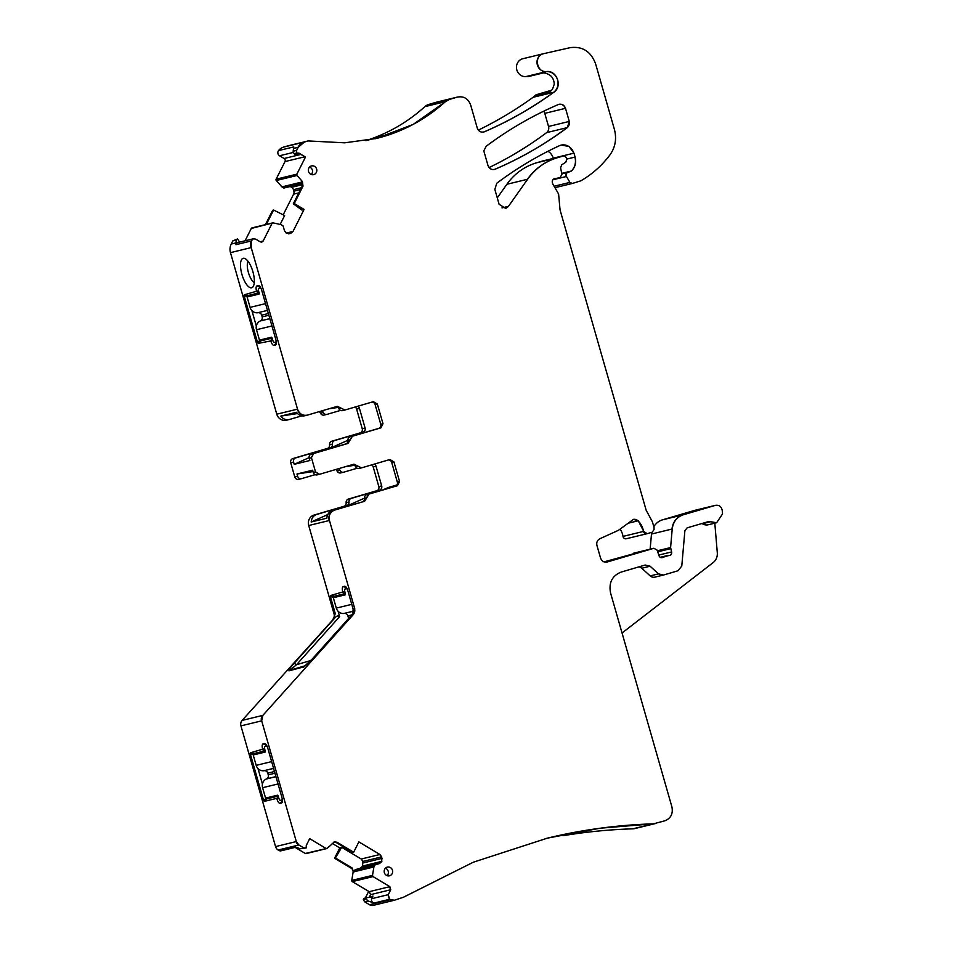 <?xml version="1.0" encoding="UTF-8"?>
<svg xmlns="http://www.w3.org/2000/svg" width="953" height="953" viewBox="0 0 953 953"><rect width="100%" height="100%" fill="white"/><g stroke="black" fill="none" stroke-linecap="round" stroke-linejoin="round"><path stroke-width="1.43" d="M305.615 665.647L289.903 670.257L296.526 664.706L294.155 663.3C290.736 666.933 289.021 669.447 288.973 670.841L304.138 666.802M354.766 608.776L329.452 520.481C328.475 515.382 330.226 511.904 334.706 510.069L364.594 501.29L369.025 494.071L397.472 485.708L399.569 481.539L393.934 461.895L389.956 459.513L361.509 467.875L353.944 464.171L319.505 474.296L315.526 471.914L311.452 457.714L313.561 453.557L348 443.431L352.431 436.212L380.878 427.861L382.987 423.692L377.352 404.048L373.373 401.666L344.915 410.016L337.362 406.323L307.474 415.103C302.72 415.973 299.409 413.983 297.527 409.147L251.211 247.601L251.187 240.978L253.427 238.762L255.714 239.132L260.288 241.859L261.813 242.11L263.159 241.026L272.022 223.419L273.142 222.871L281.254 224.682L283.112 225.992L284.482 230.745L286.293 233.14L290.808 233.318L293 231.46L304.09 209.434L294.251 203.537L303.006 186.169L302.387 181.546L297.038 175.471L296.859 174.149L305.484 157.042L298.992 153.147L296.693 153.052L296.597 150.443L298.17 147.334L304.412 142.033L308.141 140.937L344.664 142.819L376.328 138.471L413.125 124.462L445.587 101.614L449.482 99.422L457.392 97.099C463.742 95.931 468.161 98.588 470.663 105.033L477.25 128.012C478.668 131.502 481.062 132.753 484.434 131.776C508.926 121.21 532.06 108.034 553.824 92.262C562.723 86.616 556.945 70.117 546.569 71.558C536.468 72.893 533.62 55.345 543.663 53.666L570.287 47.65C582.486 46.089 590.931 51.486 595.601 63.839L614.387 129.334C616.841 138.769 615.364 147.298 609.944 154.91C601.891 165.572 592.23 174.196 580.949 180.784L572.336 183.464L569.906 182.416L566.475 176.472C565.689 174.542 566.165 173.16 567.94 172.326L571.466 171.016C575.243 167.204 576.446 162.558 575.1 157.066L573.98 153.159L569.001 146.428L561.174 145.094L559.34 145.738C537.266 156.006 516.407 168.514 496.763 183.25L494.845 189.409L499.122 204.311L505.531 208.338L508.461 206.324L527.617 179.247C535.264 168.598 545.187 161.426 557.374 157.733L563.771 155.851L566.416 157.448L566.88 159.056L565.76 162.236L561.77 164.774L560.59 167.716L561.925 174.351L560.114 177.58L555.492 178.568C552.585 178.973 551.62 180.665 552.621 183.655L558.601 194.007L560.054 209.922L646.17 510.272L652.388 521.744L654.008 527.39L654.08 529.451L652.209 532.191L647.135 533.692L643.751 531.369L638.224 520.779L633.4 519.385L618.485 530.285L599.806 538.767C597.257 540.184 596.304 542.424 596.947 545.473L600.545 558.017C601.796 561.246 604.011 562.568 607.18 561.996L653.889 548.273L657.165 550.143L659.011 555.766C659.976 557.719 661.358 558.196 663.145 557.195L668.923 555.492C671.007 555.349 671.913 554.169 671.627 551.942L670.59 547.558L672.21 528.998C673.163 521.756 676.88 517.014 683.361 514.763L715.393 505.352C719.122 504.816 721.397 506.531 722.243 510.486L722.529 513.977L716.62 522.732L709.008 521.434L687.113 527.867L684.885 530.714L681.788 566.011L678.071 570.752L663.431 575.052L658.511 573.861L650.101 566.225L645.181 565.034L621.07 572.11C612.112 575.791 608.61 582.736 610.563 592.945L671.913 806.893C673.211 813.695 670.876 818.329 664.908 820.783L653.52 823.797L600.068 828.217L547.451 838.128L473.331 862.203L403.453 897.238L394.339 900.251L389.598 899.287L388.276 894.664L390.742 889.745L389.86 886.659L373.052 876.593L372.504 875.39L373.933 866.789L375.101 864.847L379.508 863.549L381.688 861.691L381.712 856.878L379.902 854.484L358.876 841.892L353.67 852.208L337.088 842.273L334.42 841.856L327.26 848.301L326.033 848.444L309.689 838.664L306.258 845.454L306.247 847.908L303.804 847.92L298.885 844.977L296.3 841.559L261.682 720.849L262.861 715.369L353.599 614.244L354.766 608.776L353.146 609.17L347.857 590.741C346.892 587.775 345.808 586.286 344.617 586.274L343.199 586.619C342.175 587.179 342.032 588.966 342.77 591.968L330.477 595.542L330.393 596.578L334.158 597.471M338.112 611.278L339.649 616.627L296.526 664.706L310.904 660.477M345.701 588.835L346.368 587.465M346.273 587.489L343.199 586.619M334.122 597.293L334.205 596.256L345.403 593.528M330.477 595.542L334.241 596.244M353.146 609.17L352.55 614.506L353.396 614.292A5.682 5.277 -103.7 0 0 354.564 608.824M353.003 613.661L312.453 658.857A2.275 0.703 -138.1 0 0 312.322 658.94A2.275 0.703 -138.1 0 0 312.262 659.083M330.393 596.578L335.253 613.518L333.49 619.128L242.122 720.408A5.682 5.277 -103.7 0 0 240.942 725.876L275.56 846.598A5.682 5.277 -103.7 0 0 278.145 850.016L278.836 850.433A3.407 3.169 -103.7 0 0 281.135 850.791L295.859 847.217M339.649 616.627C338.196 615.507 336.731 615.805 335.23 617.52L333.49 619.128M342.937 592.516L345.248 592.969M335.253 613.518L334.026 613.815L308.712 525.52A8.517 7.922 -103.7 0 1 313.966 515.096L343.938 506.305A3.407 3.169 -103.7 0 0 346.153 502.696A3.407 3.169 76.3 0 1 348.369 499.086L376.733 490.747A3.407 3.169 76.3 0 0 378.829 486.578L373.195 466.934A3.407 3.169 76.3 0 0 371.658 464.885M334.026 613.815A5.682 5.277 -103.7 0 1 332.859 619.283M327.796 514.56L311.214 521.982L326.867 518.182A8.517 7.922 -103.7 0 1 332.466 510.605L364.391 501.338L368.811 494.119L366.786 494.607L397.27 485.756L399.569 481.539M311.214 521.982A8.517 7.922 -103.7 0 1 316.813 514.406L313.966 515.096M366.786 494.607A3.407 3.169 -103.7 0 0 364.57 498.216A3.407 3.169 -103.7 0 1 362.354 501.826M388.514 459.942A3.407 3.169 -103.7 0 1 391.707 462.443L397.341 482.087A3.407 3.169 -103.7 0 1 395.233 486.256M361.044 467.983L359.269 468.411A3.407 3.169 -103.7 0 1 355.493 466.565A3.407 3.169 -103.7 0 0 352.503 464.599M319.029 474.403L317.266 474.832A3.407 3.169 -103.7 0 1 313.287 472.45L315.526 471.914M313.037 471.568L296.991 473.998L312.644 470.198L313.287 472.45M396.948 484.958L388.193 487.531L396.496 485.506M388.193 487.531L383.023 489.842M364.558 498.109L344.569 507.056M345.486 466.66L354.504 465.29M296.991 473.998L297.634 476.262L294.787 476.953L290.713 462.753L293.56 462.062L294.215 464.314L309.106 457.654M315.145 474.665L301.613 478.632A3.407 3.169 -103.7 0 1 297.634 476.262M338.41 468.733A3.407 3.169 -103.7 0 1 339.923 470.341A3.407 3.169 -103.7 0 0 343.699 472.188L357.149 468.245M374.338 464.099A3.407 3.169 -103.7 0 1 376.042 466.243L381.676 485.887A3.407 3.169 -103.7 0 1 379.58 490.056L351.216 498.395A3.407 3.169 -103.7 0 0 349.001 501.993A3.407 3.169 -103.7 0 1 346.785 505.602L316.813 514.406M542.078 73L541.483 73.012C544.782 72.535 548.035 73.619 551.239 76.264A11.353 10.554 -103.7 0 1 554.205 84.388L552.466 89.272L549.238 92.405L534.597 95.955A11.353 10.554 -103.7 0 1 533.084 97.301A413.388 384.297 -103.7 0 1 478.335 130.12M550.024 91.786L549.238 92.405A5.682 5.277 -103.7 0 1 550.417 91.452M546.569 71.558L525.83 76.597A11.353 10.554 -103.7 0 1 526.842 76.574A11.353 10.554 -103.7 0 0 529.439 76.3L542.972 73M534.597 95.955A5.682 5.277 -103.7 0 1 536.861 94.55L551.716 90.178M525.83 76.597A9.089 8.446 -103.7 0 1 516.597 68.878A9.089 8.446 -103.7 0 1 522.804 58.741A9.089 8.446 -103.7 0 1 522.923 58.705L543.21 53.773M547.951 151.289A11.353 10.554 -103.7 0 1 553.24 158.186L553.3 158.401M527.617 179.247L506.877 184.286L497.275 197.855M506.877 184.286A62.457 58.062 -103.7 0 1 536.634 162.772L543.031 160.89A2.275 2.109 -103.7 0 1 543.21 160.854M646.706 533.787L626.395 538.719A2.835 2.645 -103.7 0 1 623.012 536.408A18.167 16.892 -103.7 0 0 620.343 529.368M653.687 548.32A2.835 2.645 -103.7 0 1 653.901 548.273L604.011 561.865M672.21 528.998L651.483 534.037L650.149 549.178M651.483 534.037A17.035 15.832 -103.7 0 1 651.709 532.346M653.937 526.509A17.035 15.832 -103.7 0 1 662.621 519.802L694.654 510.391A5.682 5.277 -103.7 0 1 695.106 510.284M622.047 632.995L713.142 562.604A11.353 10.554 -103.7 0 0 717.299 552.716L714.81 523.173M655.45 823.547A11.353 10.554 -103.7 0 1 655.342 823.571L634.805 828.562A11.353 10.554 -103.7 0 1 632.78 828.836A595.959 554.027 -103.7 0 0 563.854 835.578A5.682 5.277 76.3 0 1 560.817 835.138M587.62 830.575L586.059 830.528C590.181 830.385 584.677 831.695 569.549 834.471L563.854 835.578M586.059 830.528L582.712 831.016A595.959 554.027 -103.7 0 0 546.438 838.378M562.52 834.78A5.682 5.277 76.3 0 0 564.879 835.245L565.498 835.185M373.6 905.29A5.682 5.277 -103.7 0 1 369.55 904.742L364.642 901.8L368.096 900.966L374.148 903.039C371.98 902.348 371.134 900.907 371.599 898.715L372.921 896.082L369.085 897.428M365.976 898.905L366.357 898.143L363.712 898.786L363.343 899.549L365.976 898.905L368.096 900.966M363.343 899.549L364.642 901.8M363.712 898.786A1.132 1.06 -103.7 0 1 364.618 898.214M366.357 898.143L367.465 897.523L366.357 898.143M371.205 897.261L367.465 897.523M369.442 896.928L370.598 894.641L369.24 891.674L352.312 881.632A1.132 1.06 -103.7 0 1 351.764 880.417L353.075 872.4A3.979 3.693 76.3 0 0 351.157 868.159L352.074 867.933L353.73 872.245L355.29 869.66L360.031 868.278L362.485 866.36L362.914 861.441L361.223 859.022L341.674 847.324L335.432 857.974L352.074 867.933M365.333 898.024L368.656 891.412M351.157 868.159L334.586 858.236L335.432 857.974M341.674 847.324L339.78 847.92L334.586 858.236M332.192 843.369L339.78 847.92M326.724 848.575A1.132 1.06 -103.7 0 1 326.593 848.611L306.056 853.602A1.132 1.06 -103.7 0 1 305.294 853.483L295.132 847.396M303.804 847.92L300.338 848.766L294.298 846.681L278.836 850.433M274.476 771.525L267.757 773.157A3.407 3.169 -103.7 0 0 264.243 770.679L263.826 770.727A7.386 6.862 -103.7 0 1 256.19 765.366L253.212 754.979L265.399 751.393L254.034 754.74L250.27 753.835L250.341 752.81L262.647 749.237C261.896 746.223 262.039 744.436 263.064 743.876L264.91 743.554M265.351 743.769L264.493 743.531C265.696 743.566 266.769 745.055 267.733 747.998L281.969 797.661C282.719 800.687 282.576 802.462 281.552 803.022L280.122 803.367C278.931 803.343 277.847 801.854 276.894 798.9L278.455 796.756M250.27 753.835L263.647 800.52L264.279 801.378L276.727 798.352M335.73 469.519A3.407 3.169 -103.7 0 1 337.076 471.032A3.407 3.169 76.3 0 0 340.852 472.879L343.425 472.259M301.339 478.704L298.765 479.335A3.407 3.169 -103.7 0 1 294.787 476.953M350.216 439.821L347.976 440.369A3.407 3.169 -103.7 0 1 345.76 443.979L311.321 454.093A3.407 3.169 76.3 0 0 309.225 458.262L309.868 460.513L294.215 464.314M330.191 447.755L327.344 448.446A3.407 3.169 76.3 0 0 329.559 444.837L332.406 444.146A3.407 3.169 76.3 0 1 330.191 447.755L295.668 457.905A3.407 3.169 76.3 0 0 293.56 462.062M327.344 448.446L292.821 458.596A3.407 3.169 76.3 0 0 290.713 462.753M332.406 444.146A3.407 3.169 -103.7 0 1 334.622 440.536L331.775 441.227A3.407 3.169 -103.7 0 0 329.559 444.837M357.756 406.252A3.407 3.169 -103.7 0 1 359.46 408.396L365.094 428.04A3.407 3.169 -103.7 0 1 362.986 432.209L334.622 440.536M365.094 428.04L362.247 428.731A3.407 3.169 -103.7 0 1 360.151 432.9L331.775 441.227M362.247 428.731L356.613 409.087L359.46 408.396M355.076 407.038A3.407 3.169 -103.7 0 1 356.613 409.087M321.828 410.886A3.407 3.169 76.3 0 1 323.329 412.494A3.407 3.169 -103.7 0 0 327.117 414.341L340.555 410.398M326.843 414.412L324.27 415.031A3.407 3.169 -103.7 0 1 320.482 413.185A3.407 3.169 76.3 0 0 319.148 411.672M301.887 415.83L289.581 419.451A8.517 7.922 76.3 0 1 289.247 419.534A8.517 7.922 76.3 0 1 280.849 416.08L296.502 412.28A8.517 7.922 76.3 0 0 304.9 415.734L306.937 415.246A8.517 7.922 76.3 0 0 307.045 415.21M251.211 247.601L230.471 252.64L276.787 414.186A8.517 7.922 76.3 0 0 286.4 420.225L289.247 419.534M246.327 259.466A15.331 5.647 -106.4 0 0 244.444 258.358A15.331 5.647 -106.4 0 0 240.787 269.151A15.331 5.647 -106.4 0 0 248.483 286.615A15.331 5.647 -106.4 0 0 252.855 286.996A15.331 5.647 -106.4 0 0 253.391 273.571A15.331 5.647 -106.4 0 0 246.327 259.466M276.132 344.271L275.453 345.046C276.477 344.474 276.62 342.687 275.87 339.685L261.634 290.022C260.657 287.056 259.585 285.566 258.394 285.555L256.965 285.9C255.94 286.472 255.797 288.259 256.548 291.249L244.242 294.822L244.159 295.859L257.548 342.544L258.168 343.402L270.783 340.924C271.76 343.878 272.832 345.367 274.023 345.391L275.846 344.783M230.471 252.64A11.353 10.554 -103.7 0 1 231.222 244.051L232.794 240.93L237.511 238.977L236.249 240.096L235.963 242.896L235.975 244.683L237.142 242.717M236.249 240.096L232.794 240.93M237.511 238.977L239.656 242.11M245.064 240.799L251.282 228.458A1.132 1.06 -103.7 0 1 251.961 227.91L272.498 222.919A1.132 1.06 -103.7 0 1 272.629 222.895M265.411 224.646L272.641 210.315L273.594 210.017L266.328 224.42M280.158 224.42L284.625 215.533L273.594 210.017M304.09 209.434L301.958 210.089L293.31 203.823L302.089 186.395L301.732 181.701L302.387 181.546M302.554 184.644L291.63 187.3A3.979 3.693 -103.7 0 1 293.441 189.695L293.858 191.16A3.979 3.693 -103.7 0 1 293.595 194.162L283.184 214.806M291.63 187.3L291.296 187.098A3.979 3.693 -103.7 0 0 289.855 186.597M284.03 188.015L302.494 183.536L284.03 188.015L281.909 186.883L276.299 180.51A1.132 1.06 -103.7 0 1 276.12 179.188L284.995 161.581A2.275 2.109 -103.7 0 0 284.101 158.496L279.539 155.768L293.548 152.361M305.484 157.042L298.849 153.242M298.17 147.334L297.967 147.381A11.353 10.554 -103.7 0 1 304.21 142.08L283.672 147.072A11.353 10.554 -103.7 0 0 278.538 150.598A3.407 3.169 76.3 0 0 279.539 155.768M296.597 150.443L293.143 151.277L293.762 146.905L278.538 150.598M283.672 147.072L287.401 145.976A11.353 10.554 -103.7 0 1 287.842 145.857L308.379 140.865A11.353 10.554 -103.7 0 1 308.486 140.841M385.989 135.255L381.486 137.041A181.356 168.598 -103.7 0 1 375.327 138.721M384.667 136.005C388.324 134.23 382.832 135.588 368.203 140.079L366.881 140.46M445.587 101.614L424.847 106.653A181.356 168.598 -103.7 0 1 365.881 140.639M424.847 106.653A11.353 10.554 -103.7 0 1 428.743 104.461L436.653 102.138A11.353 10.554 -103.7 0 1 437.105 102.019L457.643 97.027A11.353 10.554 -103.7 0 1 457.75 97.003M543.675 111.227A5.682 5.277 -103.7 0 1 544.782 113.359L548.535 126.475A5.682 5.277 -103.7 0 1 546.617 132.634A397.484 369.514 -103.7 0 1 489.092 167.573M569.275 121.436L565.51 108.32C564.093 104.83 561.698 103.579 558.339 104.544C532.727 115.516 508.664 129.429 486.173 146.274L483.802 150.884L487.972 165.429C489.389 168.907 491.784 170.17 495.143 169.205C520.767 158.269 544.83 144.403 567.345 127.595L569.275 121.436L548.535 126.475M361.509 467.875L359.138 468.447M371.932 402.083A3.407 3.169 -103.7 0 1 375.113 404.584L380.747 424.24A3.407 3.169 -103.7 0 1 378.651 428.409L350.192 436.76A3.407 3.169 -103.7 0 0 347.976 440.369M344.915 410.016L337.159 406.371M251.282 228.458L273.142 222.871M294.251 203.537L303.888 209.481M293.31 203.823L294.048 203.597M298.468 153.481L294.775 154.124L295.621 154.172L294.048 153.695L293.143 151.277M296.693 153.052L294.048 153.695M307.938 140.984L308.379 140.865A11.353 10.554 -103.7 0 0 307.938 140.984L287.401 145.976M457.19 97.146L457.631 97.027A11.353 10.554 -103.7 0 0 457.19 97.146L436.653 102.138M483.659 132.038L482.849 132.169M553.824 92.262L553.622 92.31A11.353 10.554 -103.7 0 0 557.374 79.242A11.353 10.554 -103.7 0 0 546.367 71.606A9.089 8.446 -103.7 0 1 537.135 63.899A9.089 8.446 -103.7 0 1 543.341 53.749L543.663 53.666M572.336 183.464L572.038 183.536A2.275 2.109 -103.7 0 1 569.703 182.464L554.11 186.252M563.771 155.851L563.652 155.887A2.275 2.109 -103.7 0 1 563.747 155.863L543.031 160.89M557.35 178.39L556.921 178.497A5.682 5.277 -103.7 0 1 556.921 178.509A5.682 5.277 -103.7 0 1 555.277 178.616L553.598 179.033M554.396 178.664A3.407 3.169 -103.7 0 1 555.277 178.616L554.503 178.64M647.135 533.692L646.825 533.763A2.835 2.645 -103.7 0 1 643.537 531.417L623.012 536.408M653.889 548.273L633.257 553.276M662.18 557.672L661.096 557.684M666.79 555.718A5.682 5.277 -103.7 0 1 667.017 555.659L660.191 557.314L667.017 555.659A5.682 5.277 -103.7 0 1 667.124 555.635M668.923 555.492L669.768 555.444M715.191 505.4A5.682 5.277 -103.7 0 1 715.405 505.34L694.654 510.391M663.431 575.052L654.866 577.137A5.682 5.277 -103.7 0 1 650.172 575.886L641.762 568.25A5.682 5.277 -103.7 0 0 638.832 566.892M655.998 823.404L655.342 823.571A11.353 10.554 -103.7 0 1 653.317 823.845L632.78 828.836M394.339 900.251L393.911 900.359A5.682 5.277 -103.7 0 1 390.087 899.751L369.55 904.742M353.67 852.208L352.813 852.458L336.171 842.5L334.003 841.987M327.26 848.301L305.294 853.483M306.247 847.908L300.338 848.766M494.393 169.455L493.594 169.586M559.101 104.294L558.339 104.544M389.646 875.771A4.539 4.229 -103.7 0 1 384.297 872.4A4.539 4.229 -103.7 0 1 392.457 870.208A4.539 4.229 -103.7 0 1 389.646 875.771M385.286 868.219A4.348 4.038 -103.7 0 1 387.097 875.652M313.823 174.602A4.539 4.229 -103.7 0 1 308.462 171.23A4.539 4.229 -103.7 0 1 316.622 169.038A4.539 4.229 -103.7 0 1 313.823 174.602M309.451 167.049A4.348 4.038 -103.7 0 1 311.262 174.482M716.513 522.756L708.282 524.758A8.517 7.922 -103.7 0 1 702.337 523.709A2.275 2.109 -103.7 0 0 701.932 523.507M569.239 833.434L569.549 834.471M370.717 897.321L372.921 896.082M253.998 754.562L254.082 753.525L265.279 750.797M262.802 749.785L265.113 750.225M265.565 746.104L266.244 744.722M280.122 803.367L282.445 800.913L281.111 800.163M264.279 801.378L267.066 798.805L278.264 796.1M278.05 795.588L267.102 798.805L266.387 797.816M257.989 768.547L262.432 784.045M344.45 410.135L342.687 410.564A3.407 3.169 -103.7 0 1 338.899 408.718L341.138 408.17M335.921 406.752A3.407 3.169 -103.7 0 1 338.899 408.718M327.987 449.197L347.964 440.25M337.91 407.443L328.892 408.813M297.55 413.554L280.849 416.08M248.006 261.289A11.924 4.384 -106.4 0 0 248.233 271.903A11.924 4.384 -106.4 0 0 253.51 282.052A11.924 4.384 -106.4 0 0 254.272 282.6M270.628 340.376L272.355 338.78M260.276 339.84L261.003 340.829L272.165 338.112M256.333 326.069L251.89 310.559M244.242 294.822L248.006 295.525L247.923 296.717L259.299 293.381L247.113 297.002L259.121 294.084L258.573 290.713A2.275 0.834 -106.4 0 1 258.751 288.33A2.275 0.834 -106.4 0 0 258.751 288.33L260.777 287.806M248.006 295.525L259.18 292.821M256.702 291.797L259.013 292.249M260.145 286.746L259.466 288.116M275.012 342.175L276.346 342.937M261.456 289.462A2.275 0.834 -106.4 0 0 260.181 287.985M267.483 310.428L257.715 312.751A7.386 6.862 -103.7 0 1 250.091 307.378L247.113 297.002M258.144 312.691A3.407 3.169 -103.7 0 1 261.658 315.169L262.146 316.884A3.407 3.169 -103.7 0 1 260.491 320.875L269.854 318.695M275.977 340.066A2.275 0.834 -106.4 0 1 275.691 342.008L275.703 342.008A2.275 0.834 -106.4 0 1 275.679 342.02L274.261 342.365A2.275 0.834 -106.4 0 1 272.82 340.376L271.474 337.195L259.478 340.114L256.5 329.726A7.386 6.862 -103.7 0 1 260.098 321.066M347.69 590.181A2.275 0.834 -106.4 0 0 346.416 588.704L344.998 589.049A2.275 0.834 -106.4 0 0 344.974 589.049A2.275 0.834 -106.4 0 0 344.807 591.432L345.343 594.803L333.336 597.71L345.534 594.136M351.788 614.935L347.893 615.888A3.407 3.169 -103.7 0 0 344.367 613.41L343.95 613.458A7.386 6.862 -103.7 0 1 336.314 608.097L333.336 597.71M347.893 615.888L348.381 617.592A3.407 3.169 -103.7 0 1 348.524 618.592M267.555 747.45A2.275 0.834 -106.4 0 0 266.292 745.961L264.863 746.306A2.275 0.834 -106.4 0 0 264.851 746.318A2.275 0.834 -106.4 0 0 264.672 748.689L265.22 752.06L253.212 754.979M267.757 773.157L268.246 774.86A3.407 3.169 -103.7 0 1 266.59 778.863L266.209 779.042A7.386 6.862 -103.7 0 0 262.599 787.714L265.577 798.09L277.573 795.183L278.919 798.352A2.275 0.834 -106.4 0 0 280.361 800.341L281.778 799.996A2.275 0.834 -106.4 0 0 281.79 799.996A2.275 0.834 -106.4 0 0 282.076 798.054M288.973 670.841A2.275 2.109 76.3 0 1 289.903 670.257L304.078 666.814M334.146 597.436L345.522 594.088M312.453 658.857L303.209 667.386M335.23 617.52L294.155 663.3M342.77 591.968L344.795 591.396M308.712 525.52L329.25 520.529A8.517 7.922 -103.7 0 1 334.503 510.117L332.466 510.605M262.861 715.369L242.122 720.408M261.682 720.849L240.942 725.876M261.479 720.897A5.682 5.277 -103.7 0 1 262.659 715.429M346.785 505.602L343.938 506.305M533.084 97.301L553.622 92.31A413.388 384.297 -103.7 0 1 484.231 131.824A5.682 5.277 -103.7 0 1 483.576 132.062M542.412 72.988A11.353 10.554 -103.7 0 1 541.483 73.012L526.842 76.574M550.727 91.178L536.861 94.55M522.804 58.741L543.341 53.749A9.089 8.446 -103.7 0 1 543.436 53.725M571.943 183.548L554.944 187.681L572.038 183.536A2.275 2.109 -103.7 0 0 572.134 183.512L572.134 183.512M566.475 176.472L552.776 179.807M566.273 176.531A2.835 2.645 -103.7 0 1 567.738 172.374L561.817 173.815M570.478 171.576L561.793 173.684M575.1 157.066L574.897 157.114A13.628 12.675 -103.7 0 1 571.264 171.063L561.722 173.375M571.466 171.016L571.264 171.063A2.835 2.645 -103.7 0 1 570.275 171.623M574.897 157.114L566.88 159.056M573.98 153.159L553.24 158.186M561.043 145.118A11.353 10.554 -103.7 0 1 573.777 153.207M508.461 206.324L502.005 207.897M508.259 206.372A5.682 5.277 -103.7 0 1 505.424 208.362M527.402 179.295A62.457 58.062 -103.7 0 1 557.171 157.781L536.634 162.772M563.568 155.911A2.275 2.109 -103.7 0 1 563.652 155.887L543.115 160.866M557.017 178.473A5.682 5.277 -103.7 0 1 556.921 178.497L553.097 179.426M646.92 533.74A2.835 2.645 -103.7 0 1 646.825 533.763L626.288 538.755M633.304 519.409A5.682 5.277 -103.7 0 1 638.022 520.826L628.885 523.042M638.224 520.779L638.022 520.826A18.167 16.892 -103.7 0 1 643.537 531.417L643.751 531.369M664.86 556.29L664.658 556.338A5.682 5.277 -103.7 0 0 662.943 557.243A2.835 2.645 -103.7 0 1 662.097 557.684M664.658 556.338L660.322 557.398M671.627 551.942L658.773 555.063M671.424 551.99A2.835 2.645 -103.7 0 1 669.685 555.456M670.698 548.666L657.713 551.811M670.483 548.714A2.835 2.645 -103.7 0 1 670.388 547.606L657.367 550.774M672.008 529.046A17.035 15.832 -103.7 0 1 683.158 514.811L662.621 519.802M694.88 510.331L715.417 505.34A5.682 5.277 -103.7 0 1 715.512 505.316M547.439 838.14A595.959 554.027 -103.7 0 1 653.317 823.845L653.52 823.797M394.018 900.335A5.682 5.277 -103.7 0 1 393.911 900.359L373.373 905.35M389.598 899.287L374.148 903.039M373.052 876.593L352.312 881.632M389.86 886.659L369.24 891.674M372.849 876.653A1.132 1.06 -103.7 0 1 372.301 875.438L351.764 880.417M373.886 866.956L353.837 871.828M353.075 872.4L353.73 872.245M379.902 854.484L361.223 859.022M326.796 848.551L326.593 848.599A1.132 1.06 -103.7 0 1 325.819 848.492M298.885 844.977L278.145 850.016M298.682 845.025A5.682 5.277 -103.7 0 1 296.097 841.606L275.56 846.598M349.001 501.993L346.153 502.696M348.369 499.086L351.216 498.395M376.733 490.747L379.58 490.056M378.829 486.578L381.676 485.887M373.195 466.934L376.042 466.243M337.076 471.032L339.923 470.341M309.225 458.262L311.25 457.774L313.561 453.557M292.821 458.596L295.668 457.905M360.151 432.9L362.986 432.209M323.329 412.494L320.482 413.185M276.787 414.186L297.324 409.194A8.517 7.922 76.3 0 0 306.937 415.246M250.996 247.649A11.353 10.554 -103.7 0 1 250.984 241.026L235.975 244.683M235.963 242.896L231.222 244.051M263.159 241.026L260.109 241.764M271.819 223.467A1.132 1.06 -103.7 0 1 272.498 222.919L272.713 222.871M293 231.46L286.234 233.104M298.813 192.899L293.595 194.162M300.505 189.54L293.858 191.16M301.398 187.753L293.441 189.695M302.566 184.358L291.296 187.098M302.47 183.381L283.649 187.955M302.018 182.142L282.04 186.991M301.946 182.023L281.909 186.883M297.038 175.471L276.299 180.51M296.824 175.531A1.132 1.06 -103.7 0 1 296.657 174.208L276.12 179.188M304.769 156.78L284.995 161.581M300.838 154.434L284.101 158.496M297.967 147.381L293.429 148.477M449.482 99.422L449.28 99.469A11.353 10.554 -103.7 0 0 445.385 101.661A181.356 168.598 -103.7 0 1 376.375 138.459M449.28 99.469L428.743 104.461M569.072 121.484A5.682 5.277 -103.7 0 1 567.142 127.642A397.484 369.514 -103.7 0 1 494.941 169.253A5.682 5.277 -103.7 0 1 494.309 169.479M567.345 127.595L546.617 132.634M565.51 108.32L544.782 113.359M559.03 104.306A5.682 5.277 -103.7 0 1 565.308 108.368M366.81 497.68L364.57 498.216M391.707 462.443L393.732 461.943L389.753 459.56M397.341 482.087L399.367 481.599M357.732 466.029L353.742 464.218M361.306 467.923L357.53 466.077L355.493 466.565M319.303 474.344L315.324 471.961M348 443.431L352.229 436.271L350.192 436.76M345.76 443.979L347.797 443.49M311.321 454.093L313.358 453.604M378.651 428.409L380.676 427.909L382.987 423.692M375.113 404.584L377.15 404.096L373.171 401.713M380.747 424.24L382.784 423.74M251.187 240.978L253.331 238.786M261.718 242.122L262.945 241.073M290.808 233.318L288.616 233.854M290.605 233.366L292.797 231.508M303.006 186.169L302.089 186.395M302.804 186.216L302.184 181.594M298.265 153.528L297.205 153.54M710.676 521.684L708.794 521.482M716.62 522.732L710.473 521.744L702.337 523.709M658.511 573.861L650.172 575.886M663.228 575.1L658.309 573.909M650.101 566.225L641.762 568.25M649.898 566.285L644.978 565.081M388.276 894.664L371.599 898.715M389.396 899.334L388.074 894.712M390.742 889.745L370.598 894.641M390.539 889.792L389.658 886.707M373.933 866.789L353.897 871.661M374.779 865.11L354.933 869.934M375.101 864.847L355.29 869.66M379.508 863.549L360.031 868.278M381.688 861.691L362.485 866.36M379.306 863.597L381.486 861.75M381.867 861.357L362.7 866.003M382.129 858.343L363.236 862.93M381.665 861.405L381.927 858.391M381.712 856.878L362.914 861.441M381.51 856.926L379.699 854.531M337.088 842.273L336.171 842.5M336.885 842.333L334.324 841.88M564.605 834.351L564.879 835.245M254.106 753.513L250.341 752.81M262.647 749.237L264.672 748.665M263.064 743.876L266.173 744.746M276.894 798.9L278.907 798.328M266.435 797.947L263.647 800.52M270.783 340.924L272.808 340.34M258.168 343.402L260.955 340.829M257.548 342.544L260.336 339.971M244.159 295.859L247.899 296.574M256.548 291.249L258.573 290.677M256.965 285.9L260.074 286.758M274.023 345.391L276.346 342.925M261.003 340.829L271.95 337.612M260.741 287.746L258.763 288.33L260.741 287.746M250.091 307.378L265.53 303.626M268.377 313.537L261.658 315.169M257.715 312.751L267.471 310.38M260.491 320.875L269.83 318.612M271.939 325.974L256.5 329.726M268.865 315.252L262.146 316.884M346.975 588.466L344.998 589.049L346.975 588.466M336.314 608.097L351.764 604.345M353.444 611.159L343.95 613.458M344.367 613.41L353.444 611.207M348.381 617.592L349.691 617.27M266.84 745.734L264.863 746.306L266.84 745.734M256.19 765.366L271.629 761.614M262.599 787.714L278.038 783.962M273.571 768.356L263.826 770.727M264.243 770.679L273.582 768.404M268.246 774.86L274.964 773.228M275.929 776.588L266.59 778.863M266.209 779.042L275.953 776.671M353.063 613.529L312.322 658.94L304.162 666.79M367.096 897.595L364.391 898.25M340.721 472.926L343.568 472.223M301.482 478.68L298.634 479.371M326.974 414.376L324.127 415.067M253.427 238.762L237.071 242.741M298.182 153.6L295.43 154.279M319.16 474.38L317.135 474.868M342.544 410.6L344.581 410.112"/></g></svg>
